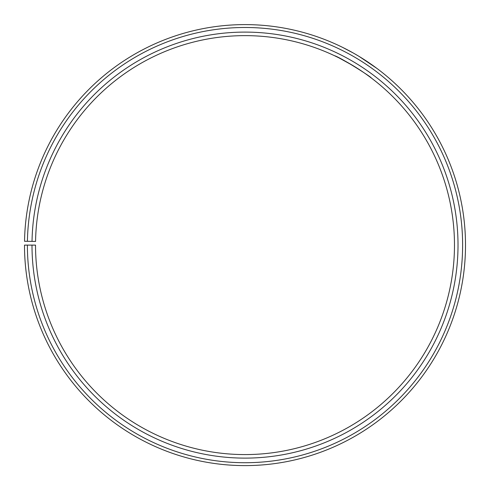 <?xml version="1.0" encoding="UTF-8"?>
<svg xmlns="http://www.w3.org/2000/svg" width="490" height="490" viewBox="0 0 490 490"><rect width="100%" height="100%" fill="white"/><g stroke="black" fill="none" stroke-linecap="round" stroke-linejoin="round"><path stroke-width="0.73" d="M27.391 245.11L24.5 245.11A220.506 220.506 0 0 0 354.141 436.706A220.506 220.506 0 0 0 357.473 55.444A220.506 220.506 0 0 0 24.531 241.258L27.422 241.307A217.615 217.615 0 0 1 355.997 57.924A217.615 217.615 0 0 1 352.714 434.195A217.615 217.615 0 0 1 27.391 245.11L35.525 245.11A209.481 209.481 0 0 0 348.684 427.127A209.481 209.481 0 0 0 351.845 64.925A209.481 209.481 0 0 0 35.556 241.454L32.028 241.392A213.009 213.009 0 0 1 353.645 61.887A213.009 213.009 0 0 1 350.436 430.196A213.009 213.009 0 0 1 31.997 245.11M27.422 241.307L32.028 241.392M334.376 55.652C340.538 57.348 372.761 77.941 371.193 77.904L370.33 77.255M369.895 76.93L365.963 74.082M363.133 72.116L356.383 67.694M352.843 65.519L339.221 58.016M335.975 56.411L333.396 55.192M363.886 59.394L376.902 68.404L359.182 56.466M342.339 47.248L353.137 52.938M354.331 53.612L358.864 56.276"/></g></svg>
